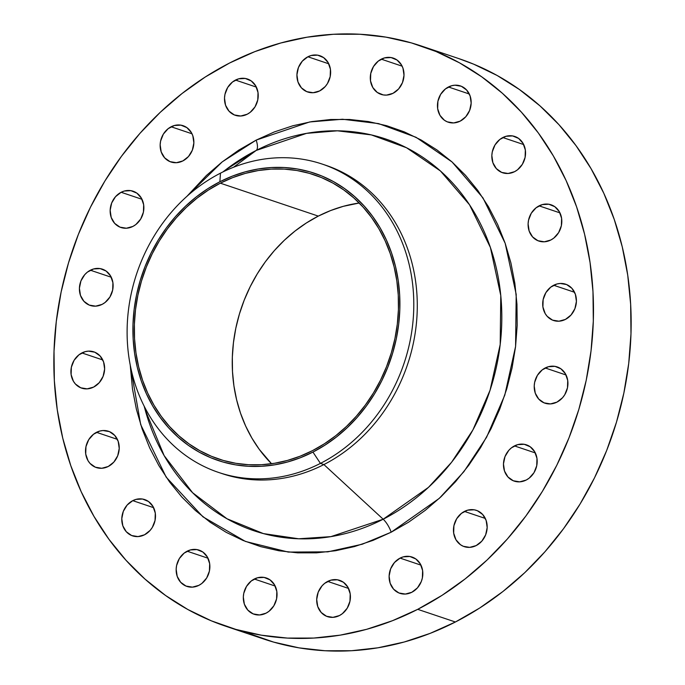 <?xml version="1.0" encoding="UTF-8"?>
<svg xmlns="http://www.w3.org/2000/svg" width="685" height="685" viewBox="0 0 685 685"><rect width="100%" height="100%" fill="white"/><g stroke="black" fill="none" stroke-linecap="round" stroke-linejoin="round"><path stroke-width="1.03" d="M121.134 192.279A19.137 16.586 108.6 0 1 133.104 191.218A19.137 16.586 108.6 0 1 143.876 207.855A19.137 16.586 108.6 0 1 132.89 226.427L135.861 224.526L140.682 219.054L143.422 212.119L143.662 204.755L141.367 198.093L136.889 193.144L130.903 190.67L124.327 191.029L121.134 192.279L115.525 196.681L111.672 203L110.157 210.295L111.201 217.445L114.652 223.361L119.986 227.146L126.391 228.225L132.89 226.427A19.137 16.586 108.6 0 1 120.911 227.488A19.137 16.586 108.6 0 1 110.148 210.852A19.137 16.586 108.6 0 1 121.134 192.279L142.009 199.301L121.134 192.279M90.386 270.215A19.137 16.586 108.6 0 1 102.356 269.145A19.137 16.586 108.6 0 1 113.128 285.791A19.137 16.586 108.6 0 1 102.142 304.363L105.113 302.453L109.934 296.99L112.665 290.046L112.914 282.682L110.619 276.021L106.141 271.072L100.156 268.597L93.58 268.965L87.415 272.116L84.777 274.608L80.924 280.936L79.409 288.222L80.453 295.372L83.904 301.289L89.238 305.082L95.643 306.152L102.142 304.363A19.137 16.586 108.6 0 1 90.163 305.424A19.137 16.586 108.6 0 1 79.4 288.787A19.137 16.586 108.6 0 1 90.386 270.215L111.261 277.237L90.386 270.215M81.892 352.929A19.137 16.586 108.6 0 1 93.871 351.867A19.137 16.586 108.6 0 1 104.634 368.504A19.137 16.586 108.6 0 1 93.648 387.076L99.248 382.675L103.101 376.356L104.625 369.061L103.581 361.911L100.121 355.994L94.795 352.21L88.391 351.131L85.086 351.679L78.921 354.839L74.1 360.301L71.36 367.246L71.12 374.601L73.415 381.262L75.418 384.011L80.753 387.796L87.158 388.866L93.648 387.076A19.137 16.586 108.6 0 1 81.669 388.138A19.137 16.586 108.6 0 1 70.906 371.501A19.137 16.586 108.6 0 1 81.892 352.929L102.767 359.95L81.892 352.929M96.491 432.329A19.137 16.586 108.6 0 1 108.47 431.267A19.137 16.586 108.6 0 1 119.233 447.904A19.137 16.586 108.6 0 1 108.256 466.476L113.856 462.084L117.709 455.756L119.224 448.469L118.18 441.32L114.729 435.403L109.394 431.61L102.99 430.54L99.693 431.079L93.52 434.239L88.707 439.701L85.968 446.646L85.719 454.009L88.014 460.671L90.018 463.411L95.352 467.196L101.757 468.275L108.256 466.476A19.137 16.586 108.6 0 1 96.277 467.538A19.137 16.586 108.6 0 1 85.505 450.901A19.137 16.586 108.6 0 1 96.491 432.329L117.375 439.35L96.491 432.329M132.762 500.649A19.137 16.586 108.6 0 1 144.732 499.588A19.137 16.586 108.6 0 1 155.504 516.225A19.137 16.586 108.6 0 1 144.518 534.797L150.118 530.404L152.31 527.424L155.041 520.48L155.29 513.125L152.995 506.463L148.517 501.514L142.531 499.031L135.955 499.399L132.762 500.649L127.153 505.042L123.3 511.37L121.784 518.665L122.829 525.815L126.28 531.731L131.614 535.516L138.019 536.595L144.518 534.797A19.137 16.586 108.6 0 1 132.539 535.858A19.137 16.586 108.6 0 1 121.776 519.221A19.137 16.586 108.6 0 1 132.762 500.649L153.637 507.671L132.762 500.649M187.133 551.202A19.137 16.586 108.6 0 1 199.112 550.132A19.137 16.586 108.6 0 1 209.875 566.769A19.137 16.586 108.6 0 1 198.89 585.341L201.861 583.44L206.682 577.969L209.422 571.033L209.661 563.669L207.367 557.008L202.888 552.059L196.903 549.584L190.327 549.952L184.162 553.103L179.342 558.566L176.602 565.51L176.156 569.209L177.201 576.359L180.66 582.276L185.995 586.06L192.391 587.139L198.89 585.341A19.137 16.586 108.6 0 1 186.911 586.411A19.137 16.586 108.6 0 1 176.148 569.766A19.137 16.586 108.6 0 1 187.133 551.202L208.009 558.215L187.133 551.202M254.298 579.022A19.137 16.586 108.6 0 1 266.277 577.96A19.137 16.586 108.6 0 1 277.04 594.597A19.137 16.586 108.6 0 1 266.054 613.169L269.025 611.268L273.846 605.797L276.586 598.861L276.826 591.497L274.531 584.836L270.053 579.887L264.067 577.412L257.492 577.772L251.326 580.931L246.506 586.394L243.766 593.338L243.321 597.037L244.365 604.187L247.824 610.104L253.159 613.888L259.555 614.967L266.054 613.169A19.137 16.586 108.6 0 1 254.075 614.24A19.137 16.586 108.6 0 1 243.312 597.594A19.137 16.586 108.6 0 1 254.298 579.022L275.173 586.043L254.298 579.022M327.678 581.411A19.137 16.586 108.6 0 1 339.649 580.341A19.137 16.586 108.6 0 1 350.42 596.986A19.137 16.586 108.6 0 1 339.435 615.558L342.406 613.649L347.226 608.186L349.966 601.242L350.206 593.878L347.911 587.216L343.433 582.267L337.448 579.793L330.872 580.161L324.707 583.312L322.078 585.803L318.217 592.131L316.701 599.418L317.746 606.567L321.205 612.484L326.531 616.269L332.936 617.348L339.435 615.558A19.137 16.586 108.6 0 1 327.456 616.62A19.137 16.586 108.6 0 1 316.693 599.983A19.137 16.586 108.6 0 1 327.678 581.411L348.554 588.432L327.678 581.411M400.083 558.112A19.137 16.586 108.6 0 1 412.062 557.051A19.137 16.586 108.6 0 1 422.833 573.688A19.137 16.586 108.6 0 1 411.848 592.26L417.448 587.867L421.301 581.539L422.371 577.943L422.619 570.588L420.325 563.926L415.846 558.977L409.861 556.494L403.285 556.862L400.083 558.112L394.483 562.505L390.63 568.833L389.114 576.128L390.159 583.278L393.61 589.194L398.944 592.979L405.349 594.058L411.848 592.26A19.137 16.586 108.6 0 1 399.869 593.321A19.137 16.586 108.6 0 1 389.106 576.684A19.137 16.586 108.6 0 1 400.083 558.112L420.967 565.134L400.083 558.112M464.439 511.421A19.137 16.586 108.6 0 1 476.417 510.359A19.137 16.586 108.6 0 1 487.181 526.996A19.137 16.586 108.6 0 1 476.195 545.568L481.803 541.176L485.656 534.848L487.172 527.553L486.127 520.412L482.677 514.486L477.342 510.702L474.217 509.803L467.641 510.171L461.467 513.33L456.647 518.793L453.915 525.737L453.667 533.101L455.962 539.763L460.44 544.703L463.3 546.288L469.704 547.366L476.195 545.568A19.137 16.586 108.6 0 1 464.224 546.63A19.137 16.586 108.6 0 1 453.453 529.993A19.137 16.586 108.6 0 1 464.439 511.421L485.322 518.442L464.439 511.421M514.444 445.909A19.137 16.586 108.6 0 1 526.414 444.839A19.137 16.586 108.6 0 1 537.186 461.476A19.137 16.586 108.6 0 1 526.2 480.048L529.171 478.147L533.992 472.684L536.732 465.74L536.971 458.376L534.677 451.715L530.199 446.766L524.213 444.291L517.637 444.659L511.472 447.81L508.835 450.302L504.982 456.63L503.466 463.916L504.511 471.066L507.962 476.983L513.296 480.767L519.701 481.846L526.2 480.048A19.137 16.586 108.6 0 1 514.221 481.118A19.137 16.586 108.6 0 1 503.458 464.473A19.137 16.586 108.6 0 1 514.444 445.909L535.319 452.922L514.444 445.909M545.192 367.973A19.137 16.586 108.6 0 1 557.17 366.912A19.137 16.586 108.6 0 1 567.933 383.549A19.137 16.586 108.6 0 1 556.948 402.121L562.548 397.728L564.74 394.748L567.48 387.804L567.719 380.449L565.425 373.787L560.947 368.838L554.961 366.355L548.385 366.723L542.22 369.883L537.4 375.346L534.66 382.29L534.214 385.989L535.259 393.139L538.718 399.055L544.044 402.84L550.449 403.919L556.948 402.121A19.137 16.586 108.6 0 1 544.969 403.182A19.137 16.586 108.6 0 1 534.206 386.546A19.137 16.586 108.6 0 1 545.192 367.973L566.067 374.995L545.192 367.973M553.677 285.26A19.137 16.586 108.6 0 1 565.656 284.198A19.137 16.586 108.6 0 1 576.419 300.835A19.137 16.586 108.6 0 1 565.433 319.407L571.033 315.006L574.895 308.687L576.41 301.391L575.366 294.242L571.906 288.325L566.581 284.54L560.176 283.462L556.879 284.01L550.706 287.169L545.885 292.632L543.145 299.576L542.905 306.931L545.2 313.593L547.204 316.342L552.538 320.126L558.943 321.197L565.433 319.407A19.137 16.586 108.6 0 1 553.463 320.469A19.137 16.586 108.6 0 1 542.691 303.832A19.137 16.586 108.6 0 1 553.677 285.26L574.552 292.281L553.677 285.26M539.078 205.86A19.137 16.586 108.6 0 1 551.057 204.789A19.137 16.586 108.6 0 1 561.82 221.426A19.137 16.586 108.6 0 1 550.834 239.998L553.805 238.097L558.626 232.635L561.366 225.69L561.606 218.327L559.311 211.665L554.833 206.716L548.848 204.241L542.272 204.609L536.107 207.76L531.286 213.223L528.546 220.168L528.101 223.867L529.145 231.016L532.605 236.933L537.939 240.718L544.335 241.796L550.834 239.998A19.137 16.586 108.6 0 1 538.855 241.069A19.137 16.586 108.6 0 1 528.092 224.423A19.137 16.586 108.6 0 1 539.078 205.86L559.953 212.872L539.078 205.86M502.816 137.539A19.137 16.586 108.6 0 1 514.795 136.469A19.137 16.586 108.6 0 1 525.558 153.115A19.137 16.586 108.6 0 1 514.572 171.678L517.543 169.777L522.364 164.314L525.104 157.37L525.344 150.006L523.049 143.345L518.571 138.396L512.585 135.921L506.01 136.289L499.844 139.44L495.024 144.912L492.284 151.847L491.839 155.546L492.883 162.696L496.342 168.613L501.668 172.397L508.073 173.476L514.572 171.678A19.137 16.586 108.6 0 1 502.593 172.748A19.137 16.586 108.6 0 1 491.83 156.111A19.137 16.586 108.6 0 1 502.816 137.539L523.691 144.561L502.816 137.539M448.435 86.986A19.137 16.586 108.6 0 1 460.414 85.925A19.137 16.586 108.6 0 1 471.177 102.562A19.137 16.586 108.6 0 1 460.192 121.134L465.8 116.741L469.653 110.413L471.169 103.127L470.124 95.977L466.673 90.06L461.339 86.267L454.934 85.197L451.638 85.736L445.464 88.896L440.643 94.359L437.912 101.303L437.664 108.667L439.958 115.328L444.437 120.269L447.296 121.853L453.701 122.932L460.192 121.134A19.137 16.586 108.6 0 1 448.221 122.195A19.137 16.586 108.6 0 1 437.45 105.558A19.137 16.586 108.6 0 1 448.435 86.986L469.319 94.008L448.435 86.986M381.271 59.167A19.137 16.586 108.6 0 1 393.25 58.097A19.137 16.586 108.6 0 1 404.013 74.733A19.137 16.586 108.6 0 1 393.027 93.306L398.636 88.913L402.489 82.585L404.004 75.299L402.96 68.149L401.513 64.972L397.026 60.023L391.049 57.549L384.473 57.917L378.3 61.068L373.479 66.531L370.748 73.475L370.499 80.839L372.794 87.5L377.272 92.449L383.257 94.924L386.537 95.104L393.027 93.306A19.137 16.586 108.6 0 1 381.057 94.376A19.137 16.586 108.6 0 1 370.285 77.73A19.137 16.586 108.6 0 1 381.271 59.167L402.155 66.18L381.271 59.167M307.899 56.778A19.137 16.586 108.6 0 1 319.869 55.716A19.137 16.586 108.6 0 1 330.641 72.353A19.137 16.586 108.6 0 1 319.655 90.925L325.255 86.533L327.447 83.553L330.179 76.609L330.427 69.253L328.132 62.592L323.654 57.643L317.669 55.16L311.093 55.528L307.899 56.778L302.291 61.17L298.437 67.498L296.922 74.793L297.966 81.943L301.417 87.86L306.752 91.644L313.156 92.723L319.655 90.925A19.137 16.586 108.6 0 1 307.676 91.987A19.137 16.586 108.6 0 1 296.913 75.35A19.137 16.586 108.6 0 1 307.899 56.778L328.774 63.799L307.899 56.778M171.13 126.768A19.137 16.586 108.6 0 1 183.109 125.698A19.137 16.586 108.6 0 1 193.872 142.343A19.137 16.586 108.6 0 1 182.886 160.906L188.486 156.514L192.339 150.195L193.864 142.9L192.819 135.75L191.363 132.573L186.885 127.624L180.9 125.149L174.324 125.518L168.159 128.669L163.338 134.132L160.598 141.076L160.153 144.775L161.198 151.924L164.657 157.841L169.991 161.626L176.387 162.705L182.886 160.906A19.137 16.586 108.6 0 1 170.907 161.977A19.137 16.586 108.6 0 1 160.144 145.34A19.137 16.586 108.6 0 1 171.13 126.768L192.005 133.78L171.13 126.768M235.486 80.076A19.137 16.586 108.6 0 1 247.465 79.006A19.137 16.586 108.6 0 1 258.228 95.652A19.137 16.586 108.6 0 1 247.242 114.215L250.213 112.314L255.034 106.851L257.774 99.907L258.014 92.543L255.719 85.882L251.241 80.933L245.256 78.458L238.68 78.826L232.515 81.977L227.694 87.449L224.954 94.384L224.509 98.083L225.553 105.233L229.013 111.15L234.347 114.934L240.743 116.013L247.242 114.215A19.137 16.586 108.6 0 1 235.263 115.285A19.137 16.586 108.6 0 1 224.5 98.649A19.137 16.586 108.6 0 1 235.486 80.076L256.361 87.098L235.486 80.076M225.793 169.717L256.199 150.443L233.482 167.277L256.199 150.443A206.665 179.153 -71.4 0 1 490.4 247.473A206.665 179.153 -71.4 0 1 383.18 519.221L323.902 464.567A162.645 140.999 108.6 0 1 220.364 473.018A162.645 140.999 -71.4 0 0 222.103 473.618A162.645 140.999 -71.4 0 0 323.902 464.567L383.18 519.221L330.889 536.638L298.669 538.778L263.374 533.589L226.975 518.759L192.605 492.729L164.126 455.585L145.117 409.673A206.665 179.153 -71.4 0 0 383.18 519.221A14.351 5.352 -117.1 0 1 391.169 532.211L362.262 544.224L327.832 551.845L288.282 552.076L245.435 541.433L202.948 516.832L166.164 477.128L140.69 424.614L130.227 365.045L132.479 389.011L136.418 409.382L142.163 429.05L149.647 447.819L158.817 465.509L169.572 481.957L181.808 497.002L195.413 510.496L210.252 522.312L226.187 532.331L243.055 540.465L260.702 546.639L278.949 550.774L297.632 552.846L316.573 552.838L335.573 550.731L354.462 546.57L373.051 540.371L391.169 532.211A14.351 5.352 62.9 0 0 383.18 519.221L428.442 487.386L451.569 462.298L472.907 429.932L490.058 390.253L500.196 344.521L500.778 295.552L490.4 247.473L469.525 204.772L440.438 170.976L406.565 147.772L371.321 134.902L337.422 130.809L306.537 133.352L256.199 150.443A14.351 5.352 62.9 0 0 256.156 140.117L309.68 121.956L342.526 119.241L378.565 123.6L416.026 137.283L452.049 161.96L482.968 197.888L505.17 243.286L516.199 294.404L515.582 346.473L504.802 395.099L486.573 437.278L463.882 471.691L439.29 498.363L391.169 532.211L408.637 522.167L425.282 510.325L440.952 496.813L455.491 481.743L468.763 465.278L480.63 447.57L490.991 428.793L499.742 409.116L506.797 388.737L512.08 367.862L515.557 346.67L517.184 325.384L516.952 304.2L514.855 283.316L510.916 262.954L505.17 243.286L497.678 224.517L488.516 206.827L477.762 190.379L465.517 175.334L451.92 161.84L437.073 150.024L421.147 139.997L404.278 131.862L386.631 125.698L368.376 121.562L349.692 119.49L330.761 119.498L311.752 121.605L292.863 125.766L274.274 131.957L256.156 140.117L238.697 150.169L222.051 162.011L206.382 175.523L186.971 196.287L222.231 161.865L256.156 140.117A14.351 5.352 -117.1 0 1 256.199 150.443A206.665 179.153 -71.4 0 0 225.793 169.717L222.899 171.944M320.417 463.394L312.942 452.074A151.488 131.323 108.6 0 1 141.273 380.946A151.488 131.323 108.6 0 1 219.868 181.756L220.484 173.159A162.645 140.999 -71.4 0 0 136.092 387.025A162.645 140.999 -71.4 0 0 320.417 463.394A162.645 140.999 108.6 0 1 218.618 472.444A162.645 140.999 108.6 0 1 127.11 331.009A162.645 140.999 108.6 0 1 220.484 173.159A162.645 140.999 108.6 0 1 322.284 164.109A162.645 140.999 108.6 0 1 413.791 305.536A162.645 140.999 108.6 0 1 320.417 463.394L323.902 464.567L320.417 463.394A162.645 140.999 -71.4 0 0 404.809 249.52A162.645 140.999 -71.4 0 0 220.484 173.159L219.868 181.756A151.488 131.323 108.6 0 1 391.537 252.876A151.488 131.323 108.6 0 1 312.942 452.074L320.417 463.394M226.093 626.364L263.759 639.028A306.161 265.412 -71.4 0 0 455.397 621.997L417.722 609.333A306.161 265.412 108.6 0 1 226.093 626.364A306.161 265.412 108.6 0 1 53.841 360.147A306.161 265.412 108.6 0 1 229.603 63.003L229.603 63.003A306.161 265.412 108.6 0 1 421.241 45.972A306.161 265.412 108.6 0 1 593.484 312.189A306.161 265.412 108.6 0 1 417.722 609.333L455.397 621.997L479.731 607.997L502.927 591.506L524.761 572.669L545.02 551.682L563.507 528.734L580.049 504.066L594.486 477.89L606.679 450.482L616.5 422.088L623.872 392.993L628.719 363.47L630.979 333.809L630.654 304.286L627.734 275.199L622.245 246.814L614.24 219.414L603.802 193.264L591.027 168.613L576.042 145.691L558.994 124.73L540.037 105.927L519.358 89.47L497.164 75.496L473.66 64.167L458.625 58.542M220.356 183.178A149.887 129.936 108.6 0 1 314.175 174.838A149.887 129.936 108.6 0 1 398.507 305.176A149.887 129.936 108.6 0 1 312.454 450.653A149.887 129.936 108.6 0 1 218.635 458.993A149.887 129.936 108.6 0 1 134.303 328.654A149.887 129.936 108.6 0 1 220.356 183.178L318.302 216.109L220.356 183.178L208.437 190.028L197.083 198.111L186.397 207.324L176.473 217.607L167.423 228.833L159.322 240.915L152.258 253.724L146.29 267.15L141.478 281.047L137.873 295.295L135.502 309.748L134.388 324.27L134.551 338.724L135.981 352.963L138.67 366.86L142.583 380.269L147.695 393.079L153.945 405.143L161.283 416.369L169.632 426.627L178.913 435.831L189.034 443.897L199.909 450.73L211.417 456.278L223.447 460.491L235.905 463.317L248.646 464.73L261.567 464.721L274.531 463.283L287.409 460.44L300.099 456.219L312.454 450.653L324.365 443.794L335.727 435.72L346.413 426.498L356.328 416.223L365.379 404.989L373.479 392.916L380.552 380.098L386.52 366.68L391.332 352.775L394.937 338.536L397.309 324.082L398.422 309.56L398.259 295.107L396.829 280.859L394.14 266.97L390.219 253.553L385.116 240.752L378.856 228.679L371.518 217.462L363.17 207.195L353.897 197.991L343.767 189.933L332.901 183.092L321.393 177.543L309.355 173.339L296.905 170.514L284.155 169.101L271.243 169.109L258.279 170.539L245.393 173.382L232.712 177.612L220.356 183.178M359.205 203.017A149.887 129.936 -71.4 0 0 318.302 216.109A149.887 129.936 -71.4 0 0 271.543 463.736L259.23 449.3L251.892 438.083L245.641 426.01L240.529 413.209L236.616 399.792L233.927 385.895L232.498 371.655L232.335 357.202L233.448 342.68L235.811 328.226L239.425 313.978L244.237 300.081L250.205 286.664L257.269 273.846L265.369 261.764L274.42 250.539L284.343 240.264L295.029 231.042L306.383 222.967L318.302 216.109L330.658 210.543L343.339 206.322L359.205 203.017M249.015 633.505L273.606 642.093L299.037 647.864L325.067 650.75L351.456 650.733L377.932 647.804L404.244 641.999L430.154 633.368L455.397 621.997A306.161 265.412 -71.4 0 0 631.159 324.853A306.161 265.412 -71.4 0 0 458.907 58.636L421.241 45.972M229.603 63.003L254.846 51.632L280.756 43.001L307.068 37.195L333.544 34.267L359.933 34.25L385.963 37.136L411.394 42.907L435.985 51.495L459.489 62.832L481.692 76.797L502.37 93.263L521.319 112.066L538.376 133.027L553.36 155.949L566.135 180.6L576.564 206.75L584.57 234.15L590.059 262.526L592.979 291.622L593.313 321.137L591.044 350.806L586.206 380.329L578.834 409.425L569.004 437.818L556.811 465.226L542.374 491.393L525.832 516.07L507.345 539.018L487.086 560.005L465.252 578.834L442.056 595.333L417.722 609.333L392.479 620.704L366.578 629.335L340.257 635.141L313.781 638.06L287.4 638.086L261.362 635.192L235.931 629.429L211.34 620.833L187.836 609.504L165.642 595.53L144.963 579.073L126.006 560.27L108.958 539.309L93.973 516.387L81.198 491.736L70.76 465.586L62.755 438.186L57.266 409.801L54.346 380.714L54.021 351.191L56.281 321.53L61.128 292.007L68.5 262.912L78.321 234.518L90.514 207.11L104.951 180.934L121.493 156.266L139.98 133.318L160.239 112.331L182.073 93.494L205.269 77.003L229.603 63.003M324.022 164.708A162.645 140.999 108.6 0 1 417.285 305.664A162.645 140.999 108.6 0 1 323.902 464.567A162.645 140.999 -71.4 0 0 417.285 306.709A162.645 140.999 -71.4 0 0 325.777 165.282L322.284 164.109M219.868 181.756L232.352 176.131L245.17 171.858L258.194 168.989L271.294 167.534L284.343 167.525L297.23 168.955L309.817 171.815L321.976 176.062L333.612 181.671L344.589 188.581L354.821 196.723L364.206 206.031L372.64 216.4L380.055 227.745L386.374 239.938L391.537 252.876L395.493 266.439L398.216 280.482L399.663 294.875L399.826 309.474L398.704 324.159L396.307 338.767L392.659 353.16L387.796 367.211L381.768 380.774L374.618 393.721L366.432 405.931L357.287 417.285L347.261 427.663L336.463 436.987L324.981 445.147L312.942 452.074L300.45 457.7L287.64 461.973L274.617 464.841L261.516 466.288L248.458 466.297L235.58 464.867L222.993 462.015L210.826 457.768L199.198 452.16L188.212 445.25L177.98 437.099L168.604 427.8L160.17 417.422L152.755 406.085L146.436 393.884L141.273 380.946L137.308 367.391L134.594 353.349L133.147 338.955L132.984 324.347L134.106 309.671L136.503 295.064L140.151 280.67L145.014 266.619L151.042 253.056L158.184 240.11L166.369 227.9L175.523 216.546L185.541 206.159L196.347 196.843L207.82 188.683L219.868 181.756M222.103 473.618L218.618 472.444M145.117 409.673L144.15 406.145"/></g></svg>
